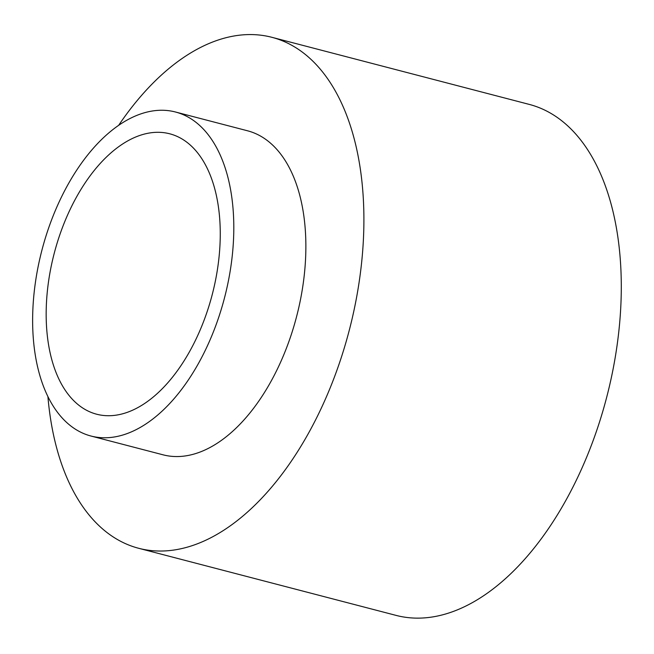<?xml version="1.0" encoding="UTF-8"?>
<svg xmlns="http://www.w3.org/2000/svg" width="654" height="654" viewBox="0 0 654 654"><rect width="100%" height="100%" fill="white"/><g stroke="black" fill="none" stroke-linecap="round" stroke-linejoin="round"><path stroke-width="0.98" d="M118.627 125.364A264.028 148.785 104.6 0 1 271.892 37.311A264.028 148.785 104.6 0 1 300.587 50.857A264.028 148.785 104.6 0 1 341.437 357.051A264.028 148.785 104.6 0 1 138.681 548.289A264.028 148.785 104.6 0 1 47.914 396.618M271.892 37.311L529.282 104.411A264.028 148.785 104.6 0 1 557.976 117.957A264.028 148.785 104.6 0 1 598.827 424.152A264.028 148.785 104.6 0 1 396.071 615.389L138.681 548.289M90.98 436.03L163.05 454.816A167.432 94.356 -75.4 0 0 291.627 333.548A167.432 94.356 -75.4 0 0 265.72 139.376A167.432 94.356 -75.4 0 0 247.523 130.784L175.452 111.998A167.432 94.356 -75.4 0 0 41.913 250.212A167.432 94.356 -75.4 0 0 90.98 436.03A167.432 94.356 -75.4 0 0 219.556 314.762A167.432 94.356 -75.4 0 0 193.649 120.581A167.432 94.356 -75.4 0 0 175.452 111.998M185.515 141.239A144.894 81.652 104.6 0 1 207.931 309.277A144.894 81.652 104.6 0 1 96.661 414.219A144.894 81.652 104.6 0 1 54.2 253.417A144.894 81.652 104.6 0 1 169.77 133.808A144.894 81.652 104.6 0 1 185.515 141.239"/></g></svg>
